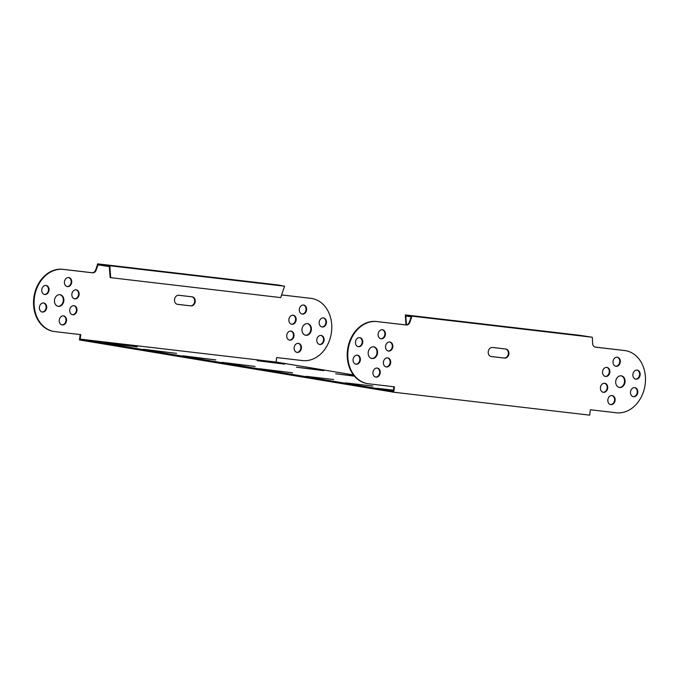 <?xml version="1.0" encoding="UTF-8"?>
<svg xmlns="http://www.w3.org/2000/svg" width="679" height="679" viewBox="0 0 679 679"><rect width="100%" height="100%" fill="white"/><g stroke="black" fill="none" stroke-linecap="round" stroke-linejoin="round"><path stroke-width="1.02" d="M319.843 344.516A4.575 3.633 -80.6 0 1 319.707 344.499A4.575 3.633 -80.6 0 1 316.855 339.466A4.575 3.633 -80.6 0 1 321.065 335.443A4.575 3.633 -80.6 0 1 321.209 335.46A4.575 3.633 -80.6 0 1 324.053 340.485A4.575 3.633 -80.6 0 1 319.843 344.516M322.211 326.989A4.575 3.633 -80.6 0 1 322.075 326.964A4.575 3.633 -80.6 0 1 319.232 321.939A4.575 3.633 -80.6 0 1 323.442 317.916A4.575 3.633 -80.6 0 1 323.577 317.933A4.575 3.633 -80.6 0 1 326.421 322.958A4.575 3.633 -80.6 0 1 322.211 326.989M305.898 335.299A5.89 4.668 -80.6 0 1 305.72 335.273A5.89 4.668 -80.6 0 1 302.062 328.806A5.89 4.668 -80.6 0 1 307.477 323.628A5.89 4.668 -80.6 0 1 307.655 323.654A5.89 4.668 -80.6 0 1 311.313 330.121A5.89 4.668 -80.6 0 1 305.898 335.299M289.755 340.154A4.575 3.633 -80.6 0 1 289.619 340.137A4.575 3.633 -80.6 0 1 286.767 335.112A4.575 3.633 -80.6 0 1 290.977 331.08A4.575 3.633 -80.6 0 1 291.121 331.097A4.575 3.633 -80.6 0 1 293.965 336.13A4.575 3.633 -80.6 0 1 289.755 340.154M291.902 324.282A4.575 3.633 -80.6 0 1 291.758 324.265A4.575 3.633 -80.6 0 1 288.914 319.232A4.575 3.633 -80.6 0 1 293.124 315.209A4.575 3.633 -80.6 0 1 293.269 315.226A4.575 3.633 -80.6 0 1 296.112 320.25A4.575 3.633 -80.6 0 1 291.902 324.282M297.164 352.418A4.575 3.633 -80.6 0 1 297.029 352.401A4.575 3.633 -80.6 0 1 294.185 347.376A4.575 3.633 -80.6 0 1 298.395 343.345A4.575 3.633 -80.6 0 1 298.531 343.37A4.575 3.633 -80.6 0 1 301.374 348.395A4.575 3.633 -80.6 0 1 297.164 352.418M302.35 314.105A4.575 3.633 -80.6 0 1 302.206 314.08A4.575 3.633 -80.6 0 1 299.363 309.055A4.575 3.633 -80.6 0 1 303.572 305.032A4.575 3.633 -80.6 0 1 303.708 305.049A4.575 3.633 -80.6 0 1 306.56 310.074A4.575 3.633 -80.6 0 1 302.35 314.105M43.643 302.978A4.575 3.633 99.4 0 0 39.433 307.01A4.575 3.633 99.4 0 0 42.276 312.034A4.575 3.633 99.4 0 0 42.412 312.051A4.575 3.633 99.4 0 0 46.622 308.028A4.575 3.633 99.4 0 0 43.779 303.004A4.575 3.633 99.4 0 0 43.643 302.978M46.011 285.452A4.575 3.633 99.4 0 0 41.801 289.483A4.575 3.633 99.4 0 0 44.644 294.508A4.575 3.633 99.4 0 0 44.78 294.525A4.575 3.633 99.4 0 0 48.99 290.502A4.575 3.633 99.4 0 0 46.147 285.477A4.575 3.633 99.4 0 0 46.011 285.452M59.956 294.669A5.89 4.668 99.4 0 0 54.541 299.846A5.89 4.668 99.4 0 0 58.199 306.314A5.89 4.668 99.4 0 0 58.377 306.339A5.89 4.668 99.4 0 0 63.792 301.162A5.89 4.668 99.4 0 0 60.134 294.694A5.89 4.668 99.4 0 0 59.956 294.669M73.952 305.686A4.575 3.633 99.4 0 0 69.742 309.717A4.575 3.633 99.4 0 0 72.585 314.742A4.575 3.633 99.4 0 0 72.729 314.759A4.575 3.633 99.4 0 0 76.939 310.736A4.575 3.633 99.4 0 0 74.087 305.711A4.575 3.633 99.4 0 0 73.952 305.686M76.099 289.814A4.575 3.633 99.4 0 0 71.889 293.846A4.575 3.633 99.4 0 0 74.732 298.87A4.575 3.633 99.4 0 0 74.868 298.887A4.575 3.633 99.4 0 0 79.078 294.864A4.575 3.633 99.4 0 0 76.235 289.831A4.575 3.633 99.4 0 0 76.099 289.814M63.503 315.862A4.575 3.633 99.4 0 0 59.294 319.894A4.575 3.633 99.4 0 0 62.137 324.918A4.575 3.633 99.4 0 0 62.281 324.935A4.575 3.633 99.4 0 0 66.491 320.912A4.575 3.633 99.4 0 0 63.639 315.888A4.575 3.633 99.4 0 0 63.503 315.862M68.681 277.55A4.575 3.633 99.4 0 0 64.471 281.573A4.575 3.633 99.4 0 0 67.323 286.597A4.575 3.633 99.4 0 0 67.459 286.623A4.575 3.633 99.4 0 0 71.668 282.591A4.575 3.633 99.4 0 0 68.825 277.567A4.575 3.633 99.4 0 0 68.681 277.55M634.763 387.633A4.575 3.633 99.4 0 0 630.553 391.656A4.575 3.633 99.4 0 0 633.405 396.689A4.575 3.633 99.4 0 0 633.541 396.706A4.575 3.633 99.4 0 0 637.751 392.674A4.575 3.633 99.4 0 0 634.907 387.65A4.575 3.633 99.4 0 0 634.763 387.633M637.14 370.106A4.575 3.633 99.4 0 0 632.93 374.129A4.575 3.633 99.4 0 0 635.773 379.154A4.575 3.633 99.4 0 0 635.909 379.179A4.575 3.633 99.4 0 0 640.119 375.147A4.575 3.633 99.4 0 0 637.275 370.123A4.575 3.633 99.4 0 0 637.14 370.106M621.175 375.818A5.89 4.668 99.4 0 0 615.76 380.995A5.89 4.668 99.4 0 0 619.418 387.463A5.89 4.668 99.4 0 0 619.596 387.488A5.89 4.668 99.4 0 0 625.011 382.311A5.89 4.668 99.4 0 0 621.353 375.843A5.89 4.668 99.4 0 0 621.175 375.818M604.675 383.27A4.575 3.633 99.4 0 0 600.465 387.293A4.575 3.633 99.4 0 0 603.317 392.326A4.575 3.633 99.4 0 0 603.453 392.343A4.575 3.633 99.4 0 0 607.663 388.32A4.575 3.633 99.4 0 0 604.819 383.287A4.575 3.633 99.4 0 0 604.675 383.27M606.822 367.398A4.575 3.633 99.4 0 0 602.612 371.421A4.575 3.633 99.4 0 0 605.456 376.455A4.575 3.633 99.4 0 0 605.6 376.472A4.575 3.633 99.4 0 0 609.81 372.44A4.575 3.633 99.4 0 0 606.967 367.415A4.575 3.633 99.4 0 0 606.822 367.398M612.093 395.534A4.575 3.633 99.4 0 0 607.883 399.566A4.575 3.633 99.4 0 0 610.727 404.591A4.575 3.633 99.4 0 0 610.862 404.608A4.575 3.633 99.4 0 0 615.072 400.585A4.575 3.633 99.4 0 0 612.229 395.56A4.575 3.633 99.4 0 0 612.093 395.534M617.27 357.222A4.575 3.633 99.4 0 0 613.061 361.245A4.575 3.633 99.4 0 0 615.904 366.27A4.575 3.633 99.4 0 0 616.048 366.295A4.575 3.633 99.4 0 0 620.258 362.263A4.575 3.633 99.4 0 0 617.415 357.239A4.575 3.633 99.4 0 0 617.27 357.222M356.11 364.241A4.575 3.633 -80.6 0 1 355.974 364.224A4.575 3.633 -80.6 0 1 353.131 359.199A4.575 3.633 -80.6 0 1 357.341 355.168A4.575 3.633 -80.6 0 1 357.477 355.193A4.575 3.633 -80.6 0 1 360.32 360.218A4.575 3.633 -80.6 0 1 356.11 364.241M358.478 346.714A4.575 3.633 -80.6 0 1 358.342 346.697A4.575 3.633 -80.6 0 1 355.499 341.673A4.575 3.633 -80.6 0 1 359.709 337.641A4.575 3.633 -80.6 0 1 359.845 337.667A4.575 3.633 -80.6 0 1 362.688 342.691A4.575 3.633 -80.6 0 1 358.478 346.714M372.075 358.529A5.89 4.668 -80.6 0 1 371.897 358.504A5.89 4.668 -80.6 0 1 368.239 352.036A5.89 4.668 -80.6 0 1 373.654 346.859A5.89 4.668 -80.6 0 1 373.832 346.884A5.89 4.668 -80.6 0 1 377.49 353.352A5.89 4.668 -80.6 0 1 372.075 358.529M386.427 366.949A4.575 3.633 -80.6 0 1 386.283 366.932A4.575 3.633 -80.6 0 1 383.44 361.907A4.575 3.633 -80.6 0 1 387.65 357.875A4.575 3.633 -80.6 0 1 387.785 357.901A4.575 3.633 -80.6 0 1 390.637 362.925A4.575 3.633 -80.6 0 1 386.427 366.949M388.566 351.077A4.575 3.633 -80.6 0 1 388.43 351.06A4.575 3.633 -80.6 0 1 385.587 346.035A4.575 3.633 -80.6 0 1 389.797 342.004A4.575 3.633 -80.6 0 1 389.933 342.021A4.575 3.633 -80.6 0 1 392.776 347.054A4.575 3.633 -80.6 0 1 388.566 351.077M375.979 377.125A4.575 3.633 -80.6 0 1 375.835 377.108A4.575 3.633 -80.6 0 1 372.992 372.084A4.575 3.633 -80.6 0 1 377.201 368.052A4.575 3.633 -80.6 0 1 377.337 368.077A4.575 3.633 -80.6 0 1 380.189 373.102A4.575 3.633 -80.6 0 1 375.979 377.125M381.157 338.813A4.575 3.633 -80.6 0 1 381.021 338.787A4.575 3.633 -80.6 0 1 378.169 333.762A4.575 3.633 -80.6 0 1 382.387 329.739A4.575 3.633 -80.6 0 1 382.523 329.756A4.575 3.633 -80.6 0 1 385.366 334.781A4.575 3.633 -80.6 0 1 381.157 338.813M354.455 376.174L335.689 373.764L354.2 375.877M323.976 370.394L296.4 367.229L323.942 370.666M284.696 363.859L257.12 360.693L284.662 364.131M306.119 376.336L333.686 379.51L306.119 376.336M345.399 382.871L372.966 386.045L345.399 382.871M393.396 390.425L377.388 388.337L393.43 390.162M182.778 355.813L215.846 359.904L182.753 355.983M222.058 362.348L255.126 366.439L222.033 362.518M393.888 386.75L393.285 391.223L80.139 339.118L276.09 362.051L353.445 374.918M143.49 349.278L176.565 353.369L143.473 349.447M104.21 342.742L137.285 346.833L104.193 342.912M292.615 372.813L259.548 368.731L292.615 372.813M80.19 334.56L79.46 339.941L393.71 392.216L589.661 415.149L590.39 409.743L616.176 412.764A31.395 24.911 99.4 0 0 645.05 385.146A31.395 24.911 99.4 0 0 625.537 350.678A31.395 24.911 99.4 0 0 624.587 350.551L624.043 350.457A31.395 24.911 -80.6 0 1 624.986 350.593A31.395 24.911 -80.6 0 1 625.257 350.636M377.074 321.591L405.66 324.901A4.252 3.37 99.4 0 0 409.318 322.16L410.736 318.213L411.279 318.307L409.87 322.253A4.252 3.37 -80.6 0 1 406.212 324.995L377.074 321.591A31.395 24.911 -80.6 0 0 348.2 349.201A31.395 24.911 -80.6 0 0 367.712 383.669A31.395 24.911 -80.6 0 0 368.663 383.796L394.44 386.818L393.71 392.216M505.728 349.014A4.575 3.633 -80.6 0 1 508.291 354.149A4.575 3.633 -80.6 0 1 504.107 358.02L490.866 356.467M505.889 349.031A4.575 3.633 -80.6 0 1 506.025 349.057A4.575 3.633 -80.6 0 1 508.868 354.082A4.575 3.633 -80.6 0 1 504.658 358.105L491.256 356.543A4.575 3.633 -80.6 0 1 491.112 356.517A4.575 3.633 -80.6 0 1 488.269 351.493A4.575 3.633 -80.6 0 1 492.479 347.47L505.889 349.031M405.949 324.927L405.371 314.912L579.968 335.341L592.334 337.251L592.631 343.633A4.252 3.37 99.4 0 0 595.322 347.122A4.252 3.37 99.4 0 0 595.449 347.139L624.587 350.551M376.522 321.498A31.395 24.911 99.4 0 0 347.648 349.108A31.395 24.911 99.4 0 0 367.161 383.576A31.395 24.911 99.4 0 0 367.441 383.618M624.043 350.457L595.076 347.071M380.749 338.728A4.575 3.633 99.4 0 0 384.806 334.781A4.575 3.633 99.4 0 0 382.243 329.722M375.563 377.049A4.575 3.633 99.4 0 0 379.62 373.094A4.575 3.633 99.4 0 0 377.066 368.043M388.159 351.001A4.575 3.633 99.4 0 0 392.216 347.045A4.575 3.633 99.4 0 0 389.661 341.995M386.012 366.872A4.575 3.633 99.4 0 0 390.069 362.917A4.575 3.633 99.4 0 0 387.514 357.867M371.625 358.444A5.89 4.668 99.4 0 0 376.921 353.369A5.89 4.668 99.4 0 0 373.552 346.85M358.071 346.638A4.575 3.633 99.4 0 0 362.128 342.683A4.575 3.633 99.4 0 0 359.573 337.633M355.703 364.165A4.575 3.633 99.4 0 0 359.76 360.209A4.575 3.633 99.4 0 0 357.196 355.159M617.135 357.205A4.575 3.633 -80.6 0 1 619.689 362.263A4.575 3.633 -80.6 0 1 615.632 366.21M611.949 395.526A4.575 3.633 -80.6 0 1 614.512 400.576A4.575 3.633 -80.6 0 1 610.455 404.531M606.686 367.381A4.575 3.633 -80.6 0 1 609.241 372.44A4.575 3.633 -80.6 0 1 605.184 376.395M604.539 383.262A4.575 3.633 -80.6 0 1 607.102 388.312A4.575 3.633 -80.6 0 1 603.037 392.267M621.073 375.81A5.89 4.668 -80.6 0 1 624.442 382.328A5.89 4.668 -80.6 0 1 619.146 387.403M636.995 370.089A4.575 3.633 -80.6 0 1 639.559 375.147A4.575 3.633 -80.6 0 1 635.502 379.094M634.627 387.616A4.575 3.633 -80.6 0 1 637.191 392.674A4.575 3.633 -80.6 0 1 633.134 396.629M410.736 318.213L411.185 316.949L405.796 315.913L406.483 324.876M592.334 337.251L411.864 316.134L411.279 318.307M281.658 294.907L310.889 298.361A31.395 24.911 -80.6 0 1 311.839 298.488A31.395 24.911 -80.6 0 1 331.352 332.956A31.395 24.911 -80.6 0 1 302.478 360.574L276.692 357.553L276.09 362.051M53.743 331.428A31.395 24.911 -80.6 0 1 53.463 331.386A31.395 24.911 -80.6 0 1 33.95 296.918A31.395 24.911 -80.6 0 1 62.824 269.308L63.376 269.402A31.395 24.911 99.4 0 0 34.502 297.012A31.395 24.911 99.4 0 0 54.014 331.479A31.395 24.911 99.4 0 0 54.957 331.615L80.742 334.628L80.139 339.118M190.96 305.915A4.575 3.633 99.4 0 0 195.17 301.892A4.575 3.633 99.4 0 0 192.327 296.867A4.575 3.633 99.4 0 0 192.191 296.842L178.781 295.28A4.575 3.633 99.4 0 0 174.571 299.303A4.575 3.633 99.4 0 0 177.414 304.328A4.575 3.633 99.4 0 0 177.55 304.353L190.409 305.83A4.575 3.633 99.4 0 0 194.593 301.96A4.575 3.633 99.4 0 0 192.03 296.825M177.168 304.277L190.409 305.83M310.889 298.361L281.751 294.949A4.252 3.37 -80.6 0 1 281.649 294.932L281.751 294.949M311.559 298.446A31.395 24.911 99.4 0 0 311.288 298.404A31.395 24.911 99.4 0 0 310.337 298.268M63.376 269.402L92.514 272.805A4.252 3.37 99.4 0 0 96.172 270.064L97.581 266.117L97.038 266.024L95.62 269.97A4.252 3.37 -80.6 0 1 91.962 272.712L62.824 269.308M68.545 277.533A4.575 3.633 -80.6 0 1 71.108 282.591A4.575 3.633 -80.6 0 1 67.051 286.538M63.368 315.854A4.575 3.633 -80.6 0 1 65.922 320.904A4.575 3.633 -80.6 0 1 61.865 324.859M75.963 289.806A4.575 3.633 -80.6 0 1 78.518 294.856A4.575 3.633 -80.6 0 1 74.461 298.811M73.816 305.677A4.575 3.633 -80.6 0 1 76.371 310.727A4.575 3.633 -80.6 0 1 72.314 314.683M59.854 294.661A5.89 4.668 -80.6 0 1 63.223 301.179A5.89 4.668 -80.6 0 1 57.927 306.254M45.866 285.443A4.575 3.633 -80.6 0 1 48.43 290.493A4.575 3.633 -80.6 0 1 44.373 294.448M43.498 302.97A4.575 3.633 -80.6 0 1 46.062 308.02A4.575 3.633 -80.6 0 1 42.005 311.975M301.934 314.021A4.575 3.633 99.4 0 0 305.991 310.074A4.575 3.633 99.4 0 0 303.437 305.015M296.757 352.342A4.575 3.633 99.4 0 0 300.814 348.386A4.575 3.633 99.4 0 0 298.251 343.336M291.486 324.206A4.575 3.633 99.4 0 0 295.543 320.25A4.575 3.633 99.4 0 0 292.988 315.192M289.339 340.077A4.575 3.633 99.4 0 0 293.404 336.122A4.575 3.633 99.4 0 0 290.841 331.072M305.448 335.214A5.89 4.668 99.4 0 0 310.744 330.138A5.89 4.668 99.4 0 0 307.375 323.62M321.804 326.905A4.575 3.633 99.4 0 0 325.861 322.958A4.575 3.633 99.4 0 0 323.297 317.899M319.427 344.44A4.575 3.633 99.4 0 0 323.493 340.485A4.575 3.633 99.4 0 0 320.929 335.426M97.581 266.117L98.039 264.852L99.109 265.014L99.227 264.106L97.615 263.851L278.084 284.968L284.577 286.198L280.699 297.589L110.151 277.609L109.412 267.908L109.964 268.001L109.981 265.769L284.577 286.198M97.038 266.024L97.615 263.851M406.305 316.007L406.424 315.098L410.803 315.947L410.685 316.855M410.803 315.947L411.864 316.134M405.355 317.144L405.906 317.237M406.424 315.098L405.371 314.912M110.702 277.703L109.964 268.001M109.412 267.908L109.311 266.584L108.241 266.423L108.36 265.514L109.981 265.769M99.109 265.014L108.241 266.423M108.36 265.514L99.227 264.106M504.107 358.02L504.658 358.105M409.87 322.253L409.318 322.16M406.212 324.995L405.66 324.901M91.962 272.712L92.514 272.805M95.62 269.97L96.172 270.064M367.712 383.669L367.161 383.576M625.537 350.678L624.986 350.593M311.288 298.404L311.839 298.488M53.463 331.386L54.014 331.479"/></g></svg>
